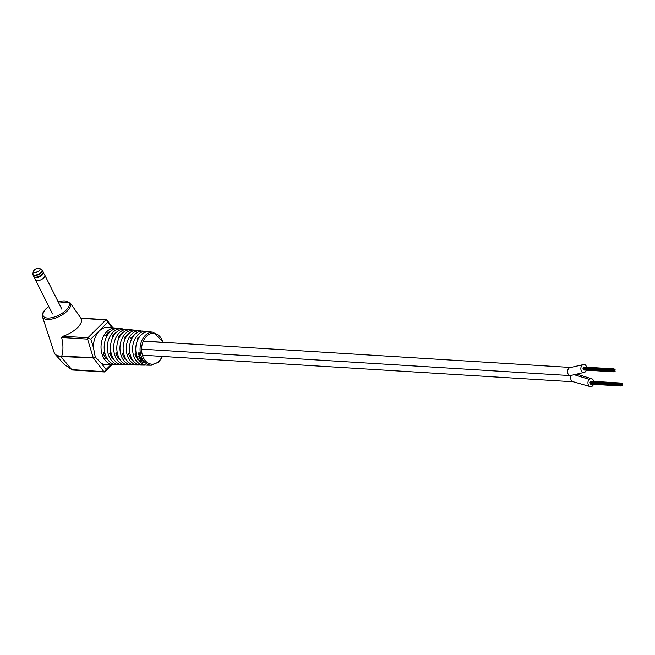 <?xml version="1.0" encoding="UTF-8"?>
<svg xmlns="http://www.w3.org/2000/svg" width="655" height="655" viewBox="0 0 655 655"><rect width="100%" height="100%" fill="white"/><g stroke="black" fill="none" stroke-linecap="round" stroke-linejoin="round"><path stroke-width="0.98" d="M593.692 381.374A4.069 2.931 93.5 0 0 591.121 378.598A4.069 2.931 93.5 0 0 589.238 379.384A4.069 2.931 93.5 0 0 588.034 383.846A4.069 2.931 93.5 0 0 590.63 386.728A4.069 2.931 93.5 0 0 592.513 385.934A4.069 2.931 93.5 0 0 593.504 384.321M590.63 386.728L573.371 381.799A4.069 2.931 93.5 0 1 571.176 375.626A4.069 2.931 93.5 0 0 573.371 381.799A4.069 2.931 93.5 0 0 573.412 381.799A4.069 2.931 93.5 0 1 573.371 381.799L142.413 355.198M621.538 384.829L621.415 384.198L621.538 384.829M622.209 385.525L622.086 384.894L622.209 385.525M621.104 385.263L620.981 384.624L621.104 385.263M621.243 385.959L621.12 385.32L621.243 385.959M590.515 383.453L590.72 384.076M620.686 384.829L620.563 384.19L620.686 384.829M590.196 382.397L590.163 382.946M621.308 383.699L621.186 383.069L621.308 383.699M590.818 381.267L590.785 381.816M622.25 384.133L622.127 383.502L622.25 384.133M621.128 384.403L621.005 383.773L621.128 384.403M590.638 381.98L590.212 382.323M621.718 384.141L621.595 383.502L621.718 384.141M622.062 384.829L621.939 384.19L622.062 384.829M621.685 385.517L621.562 384.886L621.685 385.517M614.447 370.665L614.325 370.026L614.447 370.665M615.111 371.36L614.996 370.722L615.111 371.36M614.013 371.09L613.891 370.46L614.013 371.09M614.144 371.786L614.022 371.156L614.144 371.786M583.425 369.281L583.621 369.903M613.588 370.665L613.473 370.026L613.588 370.665M583.106 368.233L583.065 368.773M614.21 369.535L614.095 368.896L614.21 369.535M583.728 367.103L583.695 367.651M615.151 369.969L615.037 369.33L615.151 369.969M614.03 370.239L613.907 369.608L614.03 370.239M583.548 367.807L583.122 368.151M614.619 369.969L614.505 369.338L614.619 369.969M614.963 370.656L614.849 370.026L614.963 370.656M614.587 371.352L614.464 370.714L614.587 371.352M586.602 367.201A4.069 2.931 93.5 0 0 584.031 364.434A4.069 2.931 93.5 0 0 581.935 365.441A4.069 2.931 93.5 0 0 580.977 369.846A4.069 2.931 93.5 0 0 583.531 372.556A4.069 2.931 93.5 0 0 585.627 371.549A4.069 2.931 93.5 0 0 586.405 370.157M584.031 364.434L570.767 367.471A4.069 2.931 93.5 0 1 570.808 367.48A4.069 2.931 93.5 0 0 570.767 367.471A4.069 2.931 93.5 0 0 568.876 368.257A4.069 2.931 93.5 0 0 567.672 372.72A4.069 2.931 93.5 0 0 570.268 375.602A4.069 2.931 93.5 0 0 570.317 375.602A4.069 2.931 93.5 0 1 570.268 375.602L141.578 349.14M168.622 342.778L143.232 341.214M143.289 341.083L570.767 367.471A4.069 2.931 93.5 0 0 568.876 368.257A4.069 2.931 93.5 0 0 567.672 372.72A4.069 2.931 93.5 0 0 570.268 375.602L583.531 372.556M71.755 369.608L103.891 371.68L93.395 357.998L60.841 356.5A21.083 9.195 153.4 0 1 55.208 354.363L64.141 364.311L71.755 369.608L72.246 369.485L71.755 369.608L60.841 356.5L61.75 356.164C63.371 350.834 63.338 344.604 61.644 337.481L63.011 336.228A18.299 7.983 -26.6 0 0 77.527 327.631A18.299 7.983 -26.6 0 0 81.032 318.355L80.958 318.338M153.401 332.224A16.547 11.896 -86.5 0 0 145.304 335.393A16.547 11.896 -86.5 0 0 140.489 353.782A16.547 11.896 -86.5 0 0 151.362 365.228L147.211 365.171A16.743 12.044 -86.5 0 1 136.199 353.585A16.743 12.044 -86.5 0 1 141.079 334.975A16.743 12.044 -86.5 0 1 149.274 331.774L153.401 332.224L163.406 342.328M147.743 331.741A16.891 12.15 93.5 0 0 146.229 331.438A16.891 12.15 93.5 0 0 137.968 334.672A16.891 12.15 93.5 0 0 133.047 353.446A16.891 12.15 93.5 0 0 144.149 365.13A16.891 12.15 93.5 0 0 145.688 365.015M144.149 365.13L141.095 365.089A17.038 12.257 -86.5 0 1 129.895 353.299A17.038 12.257 -86.5 0 1 134.856 334.361A17.038 12.257 -86.5 0 1 143.191 331.102L146.229 331.438M141.668 331.07A17.186 12.363 93.5 0 0 140.154 330.767A17.186 12.363 93.5 0 0 131.745 334.058A17.186 12.363 93.5 0 0 126.743 353.16A17.186 12.363 93.5 0 0 138.033 365.048A17.186 12.363 93.5 0 0 139.572 364.941M138.033 365.048L134.979 365.007A17.333 12.47 -86.5 0 1 123.582 353.012A17.333 12.47 -86.5 0 1 128.634 333.755A17.333 12.47 -86.5 0 1 137.116 330.431L140.154 330.767M135.585 330.398A17.472 12.568 93.5 0 0 134.07 330.104A17.472 12.568 93.5 0 0 125.523 333.444A17.472 12.568 93.5 0 0 120.43 352.873A17.472 12.568 93.5 0 0 131.925 364.966A17.472 12.568 93.5 0 0 133.456 364.86M131.925 364.966L128.863 364.925A17.619 12.674 -86.5 0 1 117.278 352.726A17.619 12.674 -86.5 0 1 122.411 333.141A17.619 12.674 -86.5 0 1 131.033 329.768L134.07 330.104M129.51 329.727A17.767 12.781 93.5 0 0 127.995 329.432A17.767 12.781 93.5 0 0 119.3 332.83A17.767 12.781 93.5 0 0 114.126 352.587A17.767 12.781 93.5 0 0 125.809 364.884A17.767 12.781 93.5 0 0 127.34 364.778M125.809 364.884L122.747 364.843A17.914 12.887 -86.5 0 1 110.973 352.439A17.914 12.887 -86.5 0 1 116.189 332.527A17.914 12.887 -86.5 0 1 124.958 329.097L127.995 329.432M123.427 329.056A18.062 12.994 93.5 0 0 121.92 328.761A18.062 12.994 93.5 0 0 113.078 332.216A18.062 12.994 93.5 0 0 107.813 352.3A18.062 12.994 93.5 0 0 119.693 364.802A18.062 12.994 93.5 0 0 121.232 364.696M119.693 364.802L116.631 364.753A18.209 13.1 -86.5 0 1 104.661 352.153A18.209 13.1 -86.5 0 1 109.966 331.913A18.209 13.1 -86.5 0 1 118.874 328.425L121.92 328.761M117.351 328.384A18.356 13.206 93.5 0 0 115.837 328.089A18.356 13.206 93.5 0 0 106.855 331.61A18.356 13.206 93.5 0 0 101.509 352.013A18.356 13.206 93.5 0 0 113.577 364.712A18.356 13.206 93.5 0 0 115.116 364.614M115.837 328.089L108.542 327.287A18.708 13.46 93.5 0 0 99.388 330.873A18.708 13.46 93.5 0 0 93.468 347.699L95.262 356.991L101.206 363.165A18.708 13.46 93.5 0 0 106.241 364.614L113.577 364.712M101.206 363.165L106.102 369.526L110.998 364.679M136.322 354.159L134.856 354.118L137.517 359.431L138.418 359.456M136.076 352.906L134.856 354.118M141.284 334.779L137.01 338.651L138.27 338.782M137.01 338.651L137.681 339.986M135.102 334.132L130.771 337.996L132.056 338.136M130.771 337.996L131.442 339.356M132.154 359.284L131.205 359.251L128.544 353.946L130.042 353.987M129.78 352.717L128.544 353.946M123.762 353.815L122.239 353.774L124.9 359.079L125.899 359.112M123.492 352.529L122.239 353.774M128.92 333.477L124.524 337.341L125.842 337.481M124.524 337.341L125.211 338.717M122.731 332.83L118.285 336.686L119.636 336.834M118.285 336.686L118.981 338.086M119.636 358.94L118.588 358.907L115.927 353.602L117.482 353.643M117.204 352.333L115.927 353.602M111.203 353.471L109.614 353.43L112.275 358.735L113.372 358.768M110.908 352.144L109.614 353.43M116.549 332.183L115.984 332.126L112.038 336.031L113.421 336.179M112.038 336.031L112.75 337.456M110.368 331.536L109.737 331.471A16.432 11.823 93.5 0 0 105.791 335.376L107.207 335.524M105.791 335.376L106.519 336.826M107.117 358.596L105.963 358.563A16.432 11.823 93.5 0 1 103.302 353.258L104.923 353.299M104.62 351.948L103.302 353.258M112.038 364.696L104.915 371.753L103.891 371.68L104.579 371.974L106.102 369.526M111.858 327.656L107.747 322.317L90.848 339.069L93.468 347.699M106.855 319.976L112.865 327.762M63.011 336.228L87.893 337.751L105.889 319.91L81.032 318.355M61.75 356.164L93.215 357.638L87.573 339.094L61.644 337.481M143.936 362.33L143.289 362.706L143.551 361.716L142.937 361.093L143.003 362.444L140.547 361.02L143.289 362.706L143.92 362.51M143.388 361.38L143.003 362.444M140.612 359.038L140.244 359.71L140.956 360.315L140.047 360.618L142.708 360.709L140.604 359.841L141.889 359.448L141.676 359.071L140.612 359.038L140.244 359.71L140.809 358.817M140.604 359.841L141.054 359.186L140.784 359.603L142.078 359.218M139.556 358.4L141.349 358.457L139.556 358.4L139.572 357.81M139.073 357.36L140.874 357.417L138.934 356.377L140.309 355.886L140.17 355.452L139.114 355.419L138.606 356.23L139.155 356.844M138.934 356.377L139.507 355.706L139.155 356.205L140.53 355.739M138.5 352.955L137.943 353.872L138.32 354.683L138.532 353.43L139.54 354.904L139.581 352.939L138.213 352.996M140.105 354.068L139.54 354.904L139.867 354.183M138.23 353.954L138.737 353.323L138.467 353.839L138.77 353.323L138.934 353.905M105.889 319.91L106.536 319.706L107.747 322.317M87.893 337.751L87.573 339.094M90.848 339.069L87.737 338.34M95.262 356.991L93.313 357.835M72.852 369.788L72.099 369.764L72.852 369.788M139.769 354.764L139.073 354.216M138.32 354.683L138.745 352.865M139.613 354.322L139.278 353.332L138.811 353.43L139.384 354.445L138.811 353.43M141.087 357.229L139.286 357.171M139.22 356.991L138.827 356.066M141.554 358.252L139.761 358.195M140.047 360.618L139.99 360.037M140.432 359.472L141.136 360.07M142.888 360.455L140.219 360.365M32.832 274.208A5.24 2.284 -26.6 0 0 32.93 274.83A5.24 2.284 -26.6 0 0 34.486 275.583A5.24 2.284 -26.6 0 0 41.249 272.709A5.24 2.284 -26.6 0 0 42.297 270.138A5.24 2.284 -26.6 0 0 41.863 269.68M32.93 274.83L33.733 276.418A5.24 2.284 -26.6 0 0 33.904 276.672A5.24 2.284 -26.6 0 0 42.043 274.298A5.24 2.284 -26.6 0 0 43.189 272.022A5.24 2.284 -26.6 0 0 43.099 271.735L42.297 270.138M33.904 276.672L34.469 277.261A4.994 2.178 -26.6 0 0 42.231 275.002A4.994 2.178 -26.6 0 0 43.328 272.824L43.189 272.022M34.338 277.122L35.468 279.898A5.24 2.284 -26.6 0 0 35.501 279.963A5.24 2.284 -26.6 0 0 39.013 280.496A5.24 2.284 -26.6 0 0 43.819 277.843A5.24 2.284 -26.6 0 0 44.867 275.272A5.24 2.284 -26.6 0 0 44.835 275.206L43.296 272.644M39.234 270.695A3.742 1.629 153.4 0 1 34.338 272.75A3.742 1.629 153.4 0 1 34.068 272.709A3.742 1.629 153.4 0 1 34.044 270.376A3.742 1.629 153.4 0 1 38.94 268.321A3.742 1.629 153.4 0 1 39.922 269.778A3.742 1.629 153.4 0 1 39.234 270.695L39.234 270.695M32.963 274.494A5.06 2.211 -26.6 0 0 33.004 274.576A5.06 2.211 -26.6 0 0 36.393 275.084A5.06 2.211 -26.6 0 0 41.036 272.521A5.06 2.211 -26.6 0 0 42.051 270.04A5.06 2.211 -26.6 0 0 42.01 269.966M38.391 271.391A1.539 0.671 -26.6 0 0 36.459 272.243A1.539 0.671 -26.6 0 0 36.279 272.447M589.238 379.384L575.041 374.979M58.148 301.791L70.2 302.929A15.532 6.779 153.4 0 1 67.309 310.928A15.532 6.779 153.4 0 1 52.596 318.903A15.532 6.779 153.4 0 1 42.477 316.807L54.177 352.578A21.099 9.203 -26.6 0 0 60.661 356.181M48.838 306.589A14.443 6.304 -26.6 0 0 46.137 308.873A14.443 6.304 -26.6 0 0 47.52 318.052A14.443 6.304 -26.6 0 0 66.163 310.11A14.443 6.304 -26.6 0 0 68.562 302.323A14.443 6.304 -26.6 0 0 58.205 301.898M163.005 342.303A15.442 11.11 93.5 0 0 146.491 336.326A15.442 11.11 93.5 0 0 143.486 357.9A15.442 11.11 93.5 0 0 158.928 361.175A15.442 11.11 93.5 0 0 162.129 356.418M54.177 352.578L55.208 354.363A21.083 9.195 153.4 0 1 54.611 353.503M42.051 270.04L41.977 269.893A5.06 2.211 153.4 0 1 40.962 272.374A5.06 2.211 153.4 0 1 34.338 275.149A5.06 2.211 153.4 0 1 32.93 274.429L33.004 274.576M591.08 378.598L577.12 374.218M622.045 385.598L621.611 385.566M620.94 385.328L590.417 383.445M621.079 386.024L590.556 384.141M620.563 384.19L590.04 382.307M620.522 384.894L589.999 383.011M621.186 383.069L590.671 381.185M621.145 383.773L590.622 381.89M622.127 383.502L621.415 383.453M621.005 383.773L590.483 381.89M621.898 384.894L621.489 384.87M614.947 371.426L614.513 371.401M613.85 371.164L583.327 369.273M613.981 371.86L583.458 369.977M613.473 370.026L582.95 368.143M613.424 370.73L582.901 368.847M614.095 368.896L583.572 367.013M614.054 369.6L583.531 367.717M615.037 369.33L614.325 369.289M613.907 369.608L583.392 367.717M64.141 364.311L72.312 369.985M48.781 306.474L45.801 308.98C42.927 311.878 41.814 314.49 42.477 316.807M162.538 356.443L158.944 361.912L151.362 365.228M70.2 302.929L80.95 318.224M104.554 371.974L72.427 370.01M80.835 318.101L106.544 319.706M61.897 309.275L44.867 275.272M52.531 313.966L35.501 279.963M41.977 269.893L39.398 268.272C35.1 268.214 32.938 270.269 32.93 274.429"/></g></svg>
